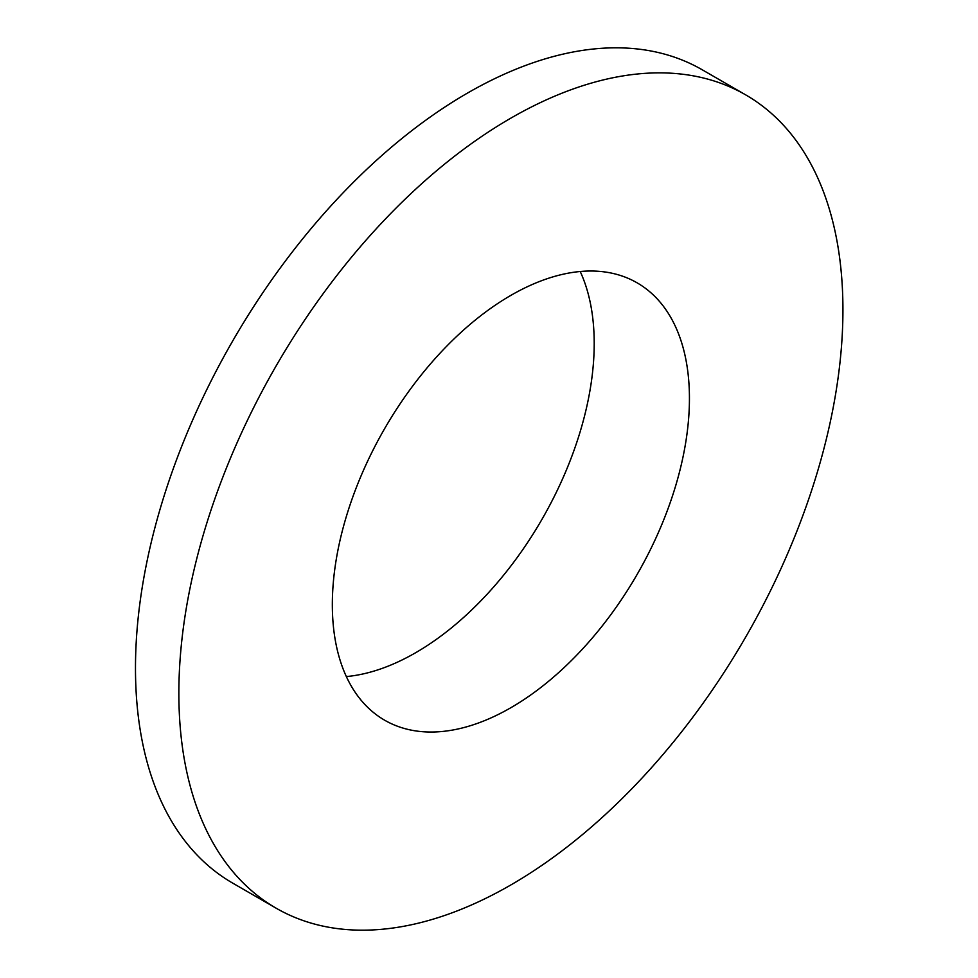 <?xml version="1.0" encoding="UTF-8"?>
<svg xmlns="http://www.w3.org/2000/svg" width="978" height="978" viewBox="0 0 978 978"><rect width="100%" height="100%" fill="white"/><g stroke="black" fill="none" stroke-linecap="round" stroke-linejoin="round"><path stroke-width="1.47" d="M276.114 908.183L232.727 883.134A469.562 271.102 -60 0 1 135.477 668.17A469.562 271.102 -60 0 1 467.508 93.069A469.562 271.102 -60 0 1 702.29 69.817L745.676 94.866A469.562 271.102 -60 0 1 817.657 471.139A469.562 271.102 -60 0 1 510.895 884.931A469.562 271.102 -60 0 1 276.114 908.183A469.562 271.102 -60 0 1 204.133 531.91A469.562 271.102 -60 0 1 510.895 118.118A469.562 271.102 -60 0 1 745.676 94.866M580.211 271.505A252.507 145.783 -60 0 1 594.208 343.461A252.507 145.783 -60 0 1 415.662 652.717A252.507 145.783 -60 0 1 346.346 676.568M510.895 295.356A252.507 145.783 -60 0 1 637.143 282.85A252.507 145.783 -60 0 1 675.847 485.186A252.507 145.783 -60 0 1 510.895 707.693A252.507 145.783 -60 0 1 384.635 720.199A252.507 145.783 -60 0 1 345.931 517.863A252.507 145.783 -60 0 1 510.895 295.356"/></g></svg>
